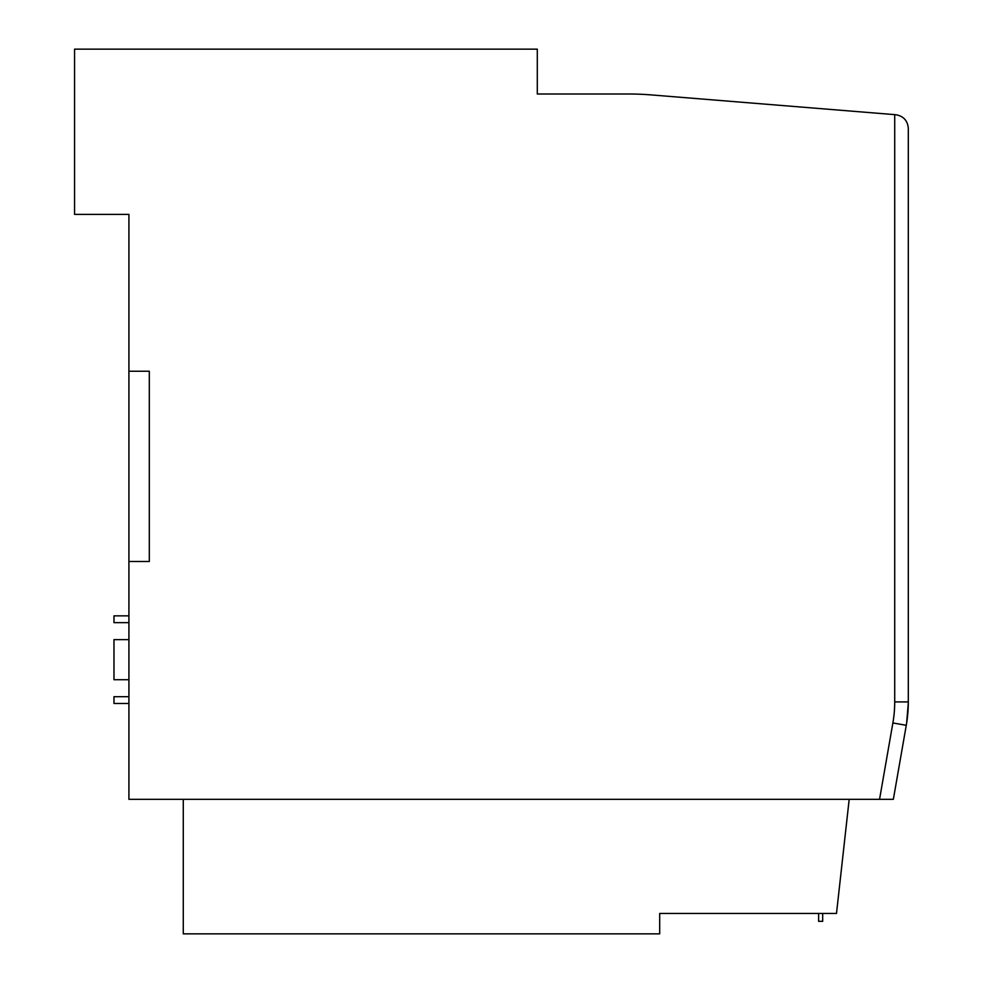 <?xml version="1.0" encoding="UTF-8"?>
<svg xmlns="http://www.w3.org/2000/svg" width="983" height="983" viewBox="0 0 983 983"><rect width="100%" height="100%" fill="white"/><g stroke="black" fill="none" stroke-linecap="round" stroke-linejoin="round"><path stroke-width="1.47" d="M894.714 114.642L650.857 94.884A271.799 271.799 0 0 0 628.911 93.999L537.296 93.999L537.296 49.15L74.561 49.15L74.561 214.405L128.92 214.405L128.92 799.314L879.552 799.314L892.883 722.96A122.31 122.31 0 0 0 894.714 701.923L894.714 114.642L895.808 114.728C903.426 116.055 907.592 120.577 908.304 128.269L908.304 701.923A135.9 135.9 0 0 1 906.277 725.294L893.35 799.314L879.552 799.314M128.92 561.49L149.305 561.49L149.305 371.23L128.92 371.23M849.189 799.314L836.496 913.465L659.691 913.465L659.691 933.85L183.28 933.85L183.28 799.314M906.621 723.205L908.292 703.214M537.296 93.999L537.296 61.376M818.606 913.465L818.606 921.317L822.685 921.317L822.685 913.465M128.92 679.72L113.979 679.72L113.979 639.626L128.92 639.626M128.92 696.701L113.979 696.701L113.979 703.496L128.92 703.496M128.92 622.644L113.979 622.644L113.979 615.85L128.92 615.85M908.304 692.253L908.304 662.014M895.808 114.728C903.426 116.055 907.592 120.577 908.304 128.269M894.714 701.923L908.304 701.923A135.9 135.9 0 0 1 906.277 725.294L892.883 722.96"/></g></svg>
